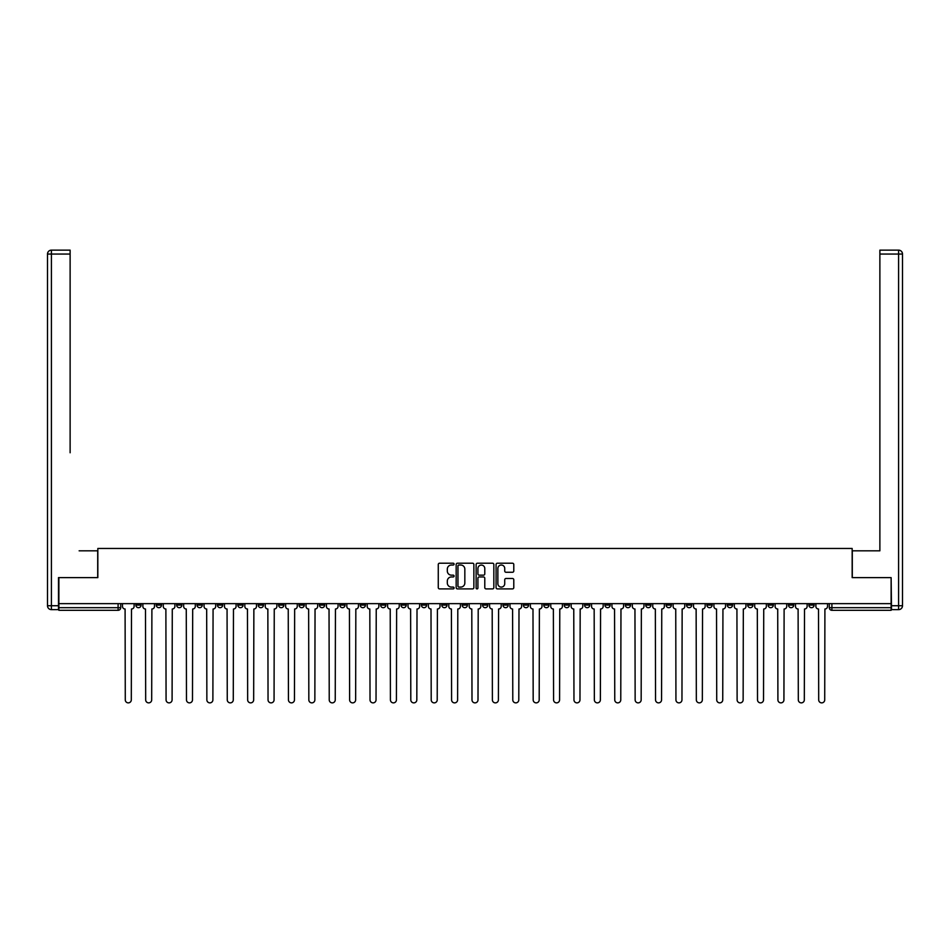 <?xml version="1.0" encoding="UTF-8"?>
<svg xmlns="http://www.w3.org/2000/svg" width="950" height="950" viewBox="0 0 950 950"><rect width="100%" height="100%" fill="white"/><g stroke="black" fill="none" stroke-linecap="round" stroke-linejoin="round"><path stroke-width="1.43" d="M454.088 564.122A0.902 0.902 0 0 0 453.186 563.219L439.553 563.219A1.283 1.283 0 0 0 438.271 564.514L438.271 587.611A1.283 1.283 0 0 0 439.553 588.893L453.186 588.893A0.902 0.902 0 0 0 454.088 587.991A0.902 0.902 0 0 0 453.186 587.088L451.416 587.088A4.109 4.109 0 0 1 447.319 582.991L447.319 581.067A4.109 4.109 0 0 1 451.416 576.959L453.186 576.959A0.902 0.902 0 0 0 454.088 576.056A0.902 0.902 0 0 0 453.186 575.154L451.416 575.154A4.109 4.109 0 0 1 447.319 571.057L447.319 569.133A4.109 4.109 0 0 1 451.416 565.024L453.186 565.024A0.902 0.902 0 0 0 454.088 564.122M808.889 603.642L808.889 605.079L814.126 605.079A2.613 2.613 0 0 1 811.514 607.691A2.613 2.613 0 0 1 808.889 605.079L808.889 603.642M686.529 603.642L686.529 605.079L691.754 605.079A2.613 2.613 0 0 1 689.142 607.691A2.613 2.613 0 0 1 686.529 605.079L686.529 603.642M666.128 603.642L666.128 605.079L671.365 605.079A2.613 2.613 0 0 1 668.752 607.691A2.613 2.613 0 0 1 666.128 605.079L666.128 603.642M543.768 603.642L543.768 605.079L548.993 605.079A2.613 2.613 0 0 1 546.381 607.691A2.613 2.613 0 0 1 543.768 605.079L543.768 603.642M523.367 603.642L523.367 605.079L528.604 605.079A2.613 2.613 0 0 1 525.991 607.691A2.613 2.613 0 0 1 523.367 605.079L523.367 603.642M502.978 603.642L502.978 605.079L508.202 605.079A2.613 2.613 0 0 1 505.59 607.691A2.613 2.613 0 0 1 502.978 605.079L502.978 603.642M462.187 603.642L462.187 605.079L467.412 605.079A2.613 2.613 0 0 1 464.799 607.691A2.613 2.613 0 0 1 462.187 605.079L462.187 603.642M421.396 605.079L421.396 603.642L421.396 605.079A2.613 2.613 0 0 0 424.009 607.691A2.613 2.613 0 0 1 421.396 605.079L426.633 605.079A2.613 2.613 0 0 1 424.009 607.691A2.613 2.613 0 0 0 426.633 605.079L426.633 603.642L426.633 605.079M401.007 605.079L401.007 603.642L401.007 605.079A2.613 2.613 0 0 0 403.619 607.691A2.613 2.613 0 0 1 401.007 605.079L406.232 605.079A2.613 2.613 0 0 1 403.619 607.691M380.606 605.079L380.606 603.642L380.606 605.079A2.613 2.613 0 0 0 383.23 607.691A2.613 2.613 0 0 1 380.606 605.079L385.843 605.079A2.613 2.613 0 0 1 383.23 607.691A2.613 2.613 0 0 0 385.843 605.079L385.843 603.642L385.843 605.079M360.216 603.642L360.216 605.079L365.441 605.079A2.613 2.613 0 0 1 362.829 607.691A2.613 2.613 0 0 1 360.216 605.079L360.216 603.642M339.827 603.642L339.827 605.079L345.052 605.079A2.613 2.613 0 0 1 342.439 607.691A2.613 2.613 0 0 1 339.827 605.079L339.827 603.642M319.426 603.642L319.426 605.079L324.651 605.079A2.613 2.613 0 0 1 322.038 607.691A2.613 2.613 0 0 1 319.426 605.079L319.426 603.642M299.036 605.079L299.036 603.642L299.036 605.079A2.613 2.613 0 0 0 301.649 607.691A2.613 2.613 0 0 1 299.036 605.079L304.261 605.079A2.613 2.613 0 0 1 301.649 607.691M258.246 605.079L258.246 603.642L258.246 605.079A2.613 2.613 0 0 0 260.858 607.691A2.613 2.613 0 0 1 258.246 605.079L263.471 605.079A2.613 2.613 0 0 1 260.858 607.691A2.613 2.613 0 0 0 263.471 605.079L263.471 603.642L263.471 605.079M237.844 605.079L237.844 603.642L237.844 605.079A2.613 2.613 0 0 0 240.469 607.691A2.613 2.613 0 0 1 237.844 605.079L243.081 605.079A2.613 2.613 0 0 1 240.469 607.691A2.613 2.613 0 0 0 243.081 605.079L243.081 603.642L243.081 605.079M217.455 605.079L217.455 603.642L217.455 605.079A2.613 2.613 0 0 0 220.067 607.691A2.613 2.613 0 0 1 217.455 605.079L222.68 605.079A2.613 2.613 0 0 1 220.067 607.691A2.613 2.613 0 0 0 222.68 605.079L222.68 603.642L222.68 605.079M197.054 605.079L197.054 603.642L197.054 605.079A2.613 2.613 0 0 0 199.678 607.691A2.613 2.613 0 0 1 197.054 605.079L202.291 605.079A2.613 2.613 0 0 1 199.678 607.691M176.664 605.079L176.664 603.642L176.664 605.079A2.613 2.613 0 0 0 179.277 607.691A2.613 2.613 0 0 1 176.664 605.079L181.889 605.079A2.613 2.613 0 0 1 179.277 607.691A2.613 2.613 0 0 0 181.889 605.079L181.889 603.642L181.889 605.079M156.275 605.079L156.275 603.642L156.275 605.079A2.613 2.613 0 0 0 158.888 607.691A2.613 2.613 0 0 1 156.275 605.079L161.5 605.079A2.613 2.613 0 0 1 158.888 607.691A2.613 2.613 0 0 0 161.5 605.079L161.5 603.642L161.5 605.079M512.501 572.268A1.283 1.283 0 0 0 513.784 570.986L513.784 564.514A1.283 1.283 0 0 0 512.501 563.219L497.361 563.219A1.283 1.283 0 0 0 496.078 564.514L496.078 587.611A1.283 1.283 0 0 0 497.361 588.893L512.501 588.893A1.283 1.283 0 0 0 513.784 587.611L513.784 579.773A1.283 1.283 0 0 0 512.501 578.491L506.017 578.491A1.283 1.283 0 0 0 504.735 579.773L504.735 583.656A3.432 3.432 0 0 1 501.303 587.088A3.432 3.432 0 0 1 497.871 583.656L497.871 568.456A3.432 3.432 0 0 1 501.303 565.024A3.432 3.432 0 0 1 504.735 568.456L504.735 570.986A1.283 1.283 0 0 0 506.017 572.268L512.501 572.268M61.75 250.135L51.419 250.135L70.122 250.135L61.75 250.135L70.122 250.135L70.122 254.054L51.419 254.054L51.419 605.732L58.484 605.732L58.484 577.624L97.838 577.624L97.838 548.471L852.162 548.471L852.162 577.624L891.124 577.624L891.124 603.642L58.876 603.642L58.876 607.691L120.709 607.691L120.709 603.642L120.709 607.691A2.613 2.613 0 0 1 118.097 610.304L58.876 610.304L58.876 607.691M58.876 577.624L58.876 603.642M473.872 564.514A1.283 1.283 0 0 0 472.589 563.219L457.449 563.219A1.283 1.283 0 0 0 456.166 564.514L456.166 587.611A1.283 1.283 0 0 0 457.449 588.893L472.589 588.893A1.283 1.283 0 0 0 473.872 587.611L473.872 564.514M477.411 563.219L492.551 563.219A1.283 1.283 0 0 1 493.834 564.514L493.834 587.611A1.283 1.283 0 0 1 492.551 588.893L486.067 588.893A1.283 1.283 0 0 1 484.785 587.611L484.785 578.241A1.283 1.283 0 0 0 483.503 576.959L479.204 576.959A1.283 1.283 0 0 0 477.921 578.241L477.921 587.991A0.902 0.902 0 0 1 477.019 588.893A0.902 0.902 0 0 1 476.128 587.991L476.128 564.514A1.283 1.283 0 0 1 477.411 563.219M829.291 603.642L829.291 607.691L891.124 607.691L891.124 610.304L831.903 610.304A2.613 2.613 0 0 1 829.291 607.691A2.613 2.613 0 0 0 831.903 610.304L831.903 603.642M891.124 603.642L891.124 607.691M814.126 603.642L814.126 605.079A2.613 2.613 0 0 1 811.514 607.691M793.725 603.642L793.725 605.079A2.613 2.613 0 0 1 791.113 607.691A2.613 2.613 0 0 1 788.5 605.079L793.725 605.079M788.5 603.642L788.5 605.079M773.336 603.642L773.336 605.079A2.613 2.613 0 0 1 770.723 607.691A2.613 2.613 0 0 1 768.111 605.079L773.336 605.079M768.111 603.642L768.111 605.079M752.946 603.642L752.946 605.079A2.613 2.613 0 0 1 750.322 607.691A2.613 2.613 0 0 1 747.709 605.079A2.613 2.613 0 0 0 750.322 607.691M747.709 603.642L747.709 605.079L752.946 605.079M732.545 603.642L732.545 605.079A2.613 2.613 0 0 1 729.932 607.691A2.613 2.613 0 0 1 727.32 605.079L732.545 605.079M727.32 603.642L727.32 605.079M712.156 603.642L712.156 605.079A2.613 2.613 0 0 1 709.531 607.691A2.613 2.613 0 0 1 706.919 605.079L712.156 605.079M706.919 603.642L706.919 605.079M691.754 603.642L691.754 605.079M671.365 603.642L671.365 605.079L671.365 603.642M650.964 603.642L650.964 605.079A2.613 2.613 0 0 1 648.351 607.691A2.613 2.613 0 0 1 645.739 605.079L650.964 605.079M645.739 603.642L645.739 605.079M630.574 603.642L630.574 605.079A2.613 2.613 0 0 1 627.962 607.691A2.613 2.613 0 0 1 625.349 605.079L630.574 605.079M625.349 603.642L625.349 605.079M610.173 603.642L610.173 605.079A2.613 2.613 0 0 1 607.561 607.691A2.613 2.613 0 0 1 604.948 605.079L610.173 605.079M604.948 603.642L604.948 605.079M589.784 603.642L589.784 605.079A2.613 2.613 0 0 1 587.171 607.691A2.613 2.613 0 0 1 584.559 605.079L589.784 605.079M584.559 603.642L584.559 605.079M569.394 603.642L569.394 605.079A2.613 2.613 0 0 1 566.77 607.691A2.613 2.613 0 0 1 564.158 605.079L569.394 605.079M564.158 603.642L564.158 605.079M548.993 603.642L548.993 605.079A2.613 2.613 0 0 1 546.381 607.691M528.604 603.642L528.604 605.079M508.202 605.079L508.202 603.642L508.202 605.079A2.613 2.613 0 0 1 505.59 607.691M487.813 603.642L487.813 605.079A2.613 2.613 0 0 1 485.201 607.691A2.613 2.613 0 0 1 482.588 605.079A2.613 2.613 0 0 0 485.201 607.691A2.613 2.613 0 0 0 487.813 605.079L482.588 605.079L482.588 603.642M467.412 605.079L467.412 603.642L467.412 605.079A2.613 2.613 0 0 1 464.799 607.691M447.022 603.642L447.022 605.079A2.613 2.613 0 0 1 444.41 607.691A2.613 2.613 0 0 1 441.798 605.079A2.613 2.613 0 0 0 444.41 607.691M441.798 603.642L441.798 605.079L447.022 605.079M406.232 603.642L406.232 605.079L406.232 603.642M365.441 605.079L365.441 603.642L365.441 605.079A2.613 2.613 0 0 1 362.829 607.691M345.052 605.079L345.052 603.642L345.052 605.079A2.613 2.613 0 0 1 342.439 607.691M324.651 605.079L324.651 603.642L324.651 605.079A2.613 2.613 0 0 1 322.038 607.691M304.261 603.642L304.261 605.079L304.261 603.642M283.872 605.079L283.872 603.642L283.872 605.079A2.613 2.613 0 0 1 281.248 607.691A2.613 2.613 0 0 1 278.635 605.079L283.872 605.079A2.613 2.613 0 0 1 281.248 607.691M278.635 603.642L278.635 605.079M202.291 603.642L202.291 605.079L202.291 603.642M141.111 603.642L141.111 605.079A2.613 2.613 0 0 1 138.486 607.691A2.613 2.613 0 0 1 135.874 605.079A2.613 2.613 0 0 0 138.486 607.691A2.613 2.613 0 0 0 141.111 605.079L141.111 603.642M135.874 603.642L135.874 605.079L141.111 605.079M118.097 603.642L118.097 610.304A2.613 2.613 0 0 0 120.709 607.691M458.862 565.024A0.902 0.902 0 0 0 457.959 565.915L457.959 586.197A0.902 0.902 0 0 0 458.862 587.088L460.726 587.088A4.109 4.109 0 0 0 464.835 582.991L464.835 569.133A4.109 4.109 0 0 0 460.726 565.024L458.862 565.024M484.785 568.516A3.432 3.432 0 0 0 481.353 565.084A3.432 3.432 0 0 0 477.921 568.516L477.921 573.871A1.283 1.283 0 0 0 479.204 575.154L483.503 575.154A1.283 1.283 0 0 0 484.785 573.871L484.785 568.516M122.479 606.385L122.479 603.642L122.479 606.385A2.613 2.613 48.4 0 0 125.091 608.998L125.281 699.865A3.004 3.004 48.4 0 0 128.298 702.869A3.004 3.004 48.4 0 0 131.302 699.865L131.492 608.998A2.613 2.613 48.4 0 0 134.116 606.385L134.116 603.642M125.091 608.998L125.281 699.865M131.302 699.865L131.492 608.998M142.868 606.385L142.868 603.642L142.868 606.385A2.613 2.613 48.4 0 0 145.481 608.998L145.683 699.865A3.004 3.004 48.4 0 0 148.687 702.869A3.004 3.004 48.4 0 0 151.691 699.865L151.893 608.998A2.613 2.613 48.4 0 0 154.506 606.385L154.506 603.642M163.269 606.385L163.269 603.642L163.269 606.385A2.613 2.613 48.4 0 0 165.882 608.998L166.072 699.865A3.004 3.004 48.4 0 0 169.088 702.869A3.004 3.004 48.4 0 0 172.092 699.865L172.283 608.998A2.613 2.613 48.4 0 0 174.895 606.385L174.895 603.642M97.707 577.624L97.707 550.822L79.135 550.822M70.122 254.054L70.122 452.77M58.484 605.732L58.484 609.651L51.419 609.651A3.919 3.919 0 0 1 47.5 605.732L47.5 254.054A3.919 3.919 0 0 1 51.419 250.135A3.919 3.919 0 0 0 47.5 254.054A3.919 3.919 0 0 1 51.419 250.135A3.919 3.919 0 0 0 47.5 254.054L51.419 254.054L51.419 250.135M870.865 550.822L879.878 550.822L879.878 250.135L898.581 250.135L879.878 250.135M852.293 577.624L852.293 550.822L879.878 550.822L879.878 452.77M891.516 605.732L898.581 605.732L898.581 254.054L902.5 254.054A3.919 3.919 0 0 0 898.581 250.135A3.919 3.919 0 0 1 902.5 254.054L902.5 605.732A3.919 3.919 0 0 1 898.581 609.651L891.516 609.651L891.124 577.624M145.481 608.998L145.683 699.865M151.691 699.865L151.893 608.998M165.882 608.998L166.072 699.865M172.092 699.865L172.283 608.998M183.659 606.385L183.659 603.642L183.659 606.385A2.613 2.613 48.4 0 0 186.271 608.998L186.473 699.865A3.004 3.004 48.4 0 0 189.477 702.869A3.004 3.004 48.4 0 0 192.482 699.865L192.684 608.998A2.613 2.613 48.4 0 0 195.296 606.385L195.296 603.642M204.048 606.385L204.048 603.642L204.048 606.385A2.613 2.613 48.4 0 0 206.672 608.998L206.862 699.865A3.004 3.004 48.4 0 0 209.867 702.869A3.004 3.004 48.4 0 0 212.883 699.865L213.073 608.998A2.613 2.613 48.4 0 0 215.686 606.385L215.686 603.642M224.449 606.385L224.449 603.642L224.449 606.385A2.613 2.613 48.4 0 0 227.062 608.998L227.264 699.865A3.004 3.004 48.4 0 0 230.268 702.869A3.004 3.004 48.4 0 0 233.273 699.865L233.474 608.998A2.613 2.613 48.4 0 0 236.087 606.385L236.087 603.642M186.271 608.998L186.473 699.865M192.482 699.865L192.684 608.998M206.672 608.998L206.862 699.865M212.883 699.865L213.073 608.998M227.062 608.998L227.264 699.865M233.273 699.865L233.474 608.998M244.839 606.385L244.839 603.642L244.839 606.385A2.613 2.613 48.4 0 0 247.463 608.998L247.653 699.865A3.004 3.004 48.4 0 0 250.658 702.869A3.004 3.004 48.4 0 0 253.662 699.865L253.864 608.998A2.613 2.613 48.4 0 0 256.476 606.385L256.476 603.642M265.24 606.385L265.24 603.642L265.24 606.385A2.613 2.613 48.4 0 0 267.853 608.998L268.043 699.865A3.004 3.004 48.4 0 0 271.059 702.869A3.004 3.004 48.4 0 0 274.063 699.865L274.253 608.998A2.613 2.613 48.4 0 0 276.877 606.385L276.877 603.642M285.629 606.385L285.629 603.642L285.629 606.385A2.613 2.613 48.4 0 0 288.242 608.998L288.444 699.865A3.004 3.004 48.4 0 0 291.448 702.869A3.004 3.004 48.4 0 0 294.452 699.865L294.654 608.998A2.613 2.613 48.4 0 0 297.267 606.385L297.267 603.642M306.031 606.385L306.031 603.642L306.031 606.385A2.613 2.613 48.4 0 0 308.643 608.998L308.833 699.865A3.004 3.004 48.4 0 0 311.849 702.869A3.004 3.004 48.4 0 0 314.854 699.865L315.044 608.998A2.613 2.613 48.4 0 0 317.656 606.385L317.656 603.642M326.42 606.385L326.42 603.642L326.42 606.385A2.613 2.613 48.4 0 0 329.032 608.998L329.234 699.865A3.004 3.004 48.4 0 0 332.239 702.869A3.004 3.004 48.4 0 0 335.243 699.865L335.445 608.998A2.613 2.613 48.4 0 0 338.058 606.385L338.058 603.642M346.821 606.385L346.821 603.642L346.821 606.385A2.613 2.613 48.4 0 0 349.434 608.998L349.624 699.865A3.004 3.004 48.4 0 0 352.628 702.869A3.004 3.004 48.4 0 0 355.644 699.865L355.834 608.998A2.613 2.613 48.4 0 0 358.447 606.385L358.447 603.642M367.211 606.385L367.211 603.642L367.211 606.385A2.613 2.613 48.4 0 0 369.823 608.998L370.025 699.865A3.004 3.004 48.4 0 0 373.029 702.869A3.004 3.004 48.4 0 0 376.034 699.865L376.236 608.998A2.613 2.613 48.4 0 0 378.848 606.385L378.848 603.642M387.6 606.385L387.6 603.642L387.6 606.385A2.613 2.613 48.4 0 0 390.224 608.998L390.414 699.865A3.004 3.004 48.4 0 0 393.419 702.869A3.004 3.004 48.4 0 0 396.423 699.865L396.625 608.998A2.613 2.613 48.4 0 0 399.238 606.385L399.238 603.642M408.001 606.385L408.001 603.642L408.001 606.385A2.613 2.613 48.4 0 0 410.614 608.998L410.804 699.865A3.004 3.004 48.4 0 0 413.82 702.869A3.004 3.004 48.4 0 0 416.824 699.865L417.014 608.998A2.613 2.613 48.4 0 0 419.639 606.385L419.639 603.642M428.391 606.385L428.391 603.642L428.391 606.385A2.613 2.613 48.4 0 0 431.003 608.998L431.205 699.865A3.004 3.004 48.4 0 0 434.209 702.869A3.004 3.004 48.4 0 0 437.214 699.865L437.416 608.998A2.613 2.613 48.4 0 0 440.028 606.385L440.028 603.642M448.792 606.385L448.792 603.642L448.792 606.385A2.613 2.613 48.4 0 0 451.404 608.998L451.594 699.865A3.004 3.004 48.4 0 0 454.611 702.869A3.004 3.004 48.4 0 0 457.615 699.865L457.805 608.998A2.613 2.613 48.4 0 0 460.418 606.385L460.418 603.642M469.181 606.385L469.181 603.642L469.181 606.385A2.613 2.613 48.4 0 0 471.794 608.998L471.996 699.865A3.004 3.004 48.4 0 0 475 702.869A3.004 3.004 48.4 0 0 478.004 699.865L478.206 608.998A2.613 2.613 48.4 0 0 480.819 606.385L480.819 603.642M489.582 606.385L489.582 603.642L489.582 606.385A2.613 2.613 48.4 0 0 492.195 608.998L492.385 699.865A3.004 3.004 48.4 0 0 495.389 702.869A3.004 3.004 48.4 0 0 498.406 699.865L498.596 608.998A2.613 2.613 48.4 0 0 501.208 606.385L501.208 603.642M509.972 606.385L509.972 603.642L509.972 606.385A2.613 2.613 48.4 0 0 512.584 608.998L512.786 699.865A3.004 3.004 48.4 0 0 515.791 702.869A3.004 3.004 48.4 0 0 518.795 699.865L518.997 608.998A2.613 2.613 48.4 0 0 521.609 606.385L521.609 603.642M530.361 606.385L530.361 603.642L530.361 606.385A2.613 2.613 48.4 0 0 532.986 608.998L533.176 699.865A3.004 3.004 48.4 0 0 536.18 702.869A3.004 3.004 48.4 0 0 539.196 699.865L539.386 608.998A2.613 2.613 48.4 0 0 541.999 606.385L541.999 603.642M550.763 606.385L550.763 603.642L550.763 606.385A2.613 2.613 48.4 0 0 553.375 608.998L553.577 699.865A3.004 3.004 48.4 0 0 556.581 702.869A3.004 3.004 48.4 0 0 559.586 699.865L559.776 608.998A2.613 2.613 48.4 0 0 562.4 606.385L562.4 603.642M253.662 699.865L253.864 608.998M247.463 608.998L247.653 699.865M274.063 699.865L274.253 608.998M267.853 608.998L268.043 699.865M294.452 699.865L294.654 608.998M288.242 608.998L288.444 699.865M314.854 699.865L315.044 608.998M308.643 608.998L308.833 699.865M335.243 699.865L335.445 608.998M329.032 608.998L329.234 699.865M355.644 699.865L355.834 608.998M349.434 608.998L349.624 699.865M376.034 699.865L376.236 608.998M369.823 608.998L370.025 699.865M396.423 699.865L396.625 608.998M390.224 608.998L390.414 699.865M416.824 699.865L417.014 608.998M410.614 608.998L410.804 699.865M437.214 699.865L437.416 608.998M431.003 608.998L431.205 699.865M457.615 699.865L457.805 608.998M451.404 608.998L451.594 699.865M478.004 699.865L478.206 608.998M471.794 608.998L471.996 699.865M498.406 699.865L498.596 608.998M492.195 608.998L492.385 699.865M518.795 699.865L518.997 608.998M512.584 608.998L512.786 699.865M539.196 699.865L539.386 608.998M532.986 608.998L533.176 699.865M559.586 699.865L559.776 608.998M553.375 608.998L553.577 699.865M571.152 606.385L571.152 603.642L571.152 606.385A2.613 2.613 48.4 0 0 573.764 608.998L573.966 699.865A3.004 3.004 48.4 0 0 576.971 702.869A3.004 3.004 48.4 0 0 579.975 699.865L580.177 608.998A2.613 2.613 48.4 0 0 582.789 606.385L582.789 603.642M591.553 606.385L591.553 603.642L591.553 606.385A2.613 2.613 48.4 0 0 594.166 608.998L594.356 699.865A3.004 3.004 48.4 0 0 597.372 702.869A3.004 3.004 48.4 0 0 600.376 699.865L600.566 608.998A2.613 2.613 48.4 0 0 603.179 606.385L603.179 603.642M611.943 606.385L611.943 603.642L611.943 606.385A2.613 2.613 48.4 0 0 614.555 608.998L614.757 699.865A3.004 3.004 48.4 0 0 617.761 702.869A3.004 3.004 48.4 0 0 620.766 699.865L620.967 608.998A2.613 2.613 48.4 0 0 623.58 606.385L623.58 603.642M632.344 606.385L632.344 603.642L632.344 606.385A2.613 2.613 48.4 0 0 634.956 608.998L635.146 699.865A3.004 3.004 48.4 0 0 638.151 702.869A3.004 3.004 48.4 0 0 641.167 699.865L641.357 608.998A2.613 2.613 48.4 0 0 643.969 606.385L643.969 603.642M573.764 608.998L573.966 699.865M579.975 699.865L580.177 608.998M594.166 608.998L594.356 699.865M600.376 699.865L600.566 608.998M614.555 608.998L614.757 699.865M620.766 699.865L620.967 608.998M634.956 608.998L635.146 699.865M641.167 699.865L641.357 608.998M652.733 606.385L652.733 603.642L652.733 606.385A2.613 2.613 48.4 0 0 655.346 608.998L655.547 699.865A3.004 3.004 48.4 0 0 658.552 702.869A3.004 3.004 48.4 0 0 661.556 699.865L661.758 608.998A2.613 2.613 48.4 0 0 664.371 606.385L664.371 603.642M655.346 608.998L655.547 699.865M661.556 699.865L661.758 608.998M673.123 606.385L673.123 603.642L673.123 606.385A2.613 2.613 48.4 0 0 675.747 608.998L675.937 699.865A3.004 3.004 48.4 0 0 678.941 702.869A3.004 3.004 48.4 0 0 681.957 699.865L682.148 608.998A2.613 2.613 48.4 0 0 684.76 606.385L684.76 603.642M675.747 608.998L675.937 699.865M681.957 699.865L682.148 608.998M693.524 606.385L693.524 603.642L693.524 606.385A2.613 2.613 48.4 0 0 696.136 608.998L696.338 699.865A3.004 3.004 48.4 0 0 699.342 702.869A3.004 3.004 48.4 0 0 702.347 699.865L702.537 608.998A2.613 2.613 48.4 0 0 705.161 606.385L705.161 603.642M696.136 608.998L696.338 699.865M702.347 699.865L702.537 608.998M713.913 606.385L713.913 603.642L713.913 606.385A2.613 2.613 48.4 0 0 716.526 608.998L716.727 699.865A3.004 3.004 48.4 0 0 719.732 702.869A3.004 3.004 48.4 0 0 722.736 699.865L722.938 608.998A2.613 2.613 48.4 0 0 725.551 606.385L725.551 603.642M716.526 608.998L716.727 699.865M722.736 699.865L722.938 608.998M734.314 606.385L734.314 603.642L734.314 606.385A2.613 2.613 48.4 0 0 736.927 608.998L737.117 699.865A3.004 3.004 48.4 0 0 740.133 702.869A3.004 3.004 48.4 0 0 743.137 699.865L743.328 608.998A2.613 2.613 48.4 0 0 745.952 606.385L745.952 603.642M736.927 608.998L737.117 699.865M743.137 699.865L743.328 608.998M754.704 606.385L754.704 603.642L754.704 606.385A2.613 2.613 48.4 0 0 757.316 608.998L757.518 699.865A3.004 3.004 48.4 0 0 760.523 702.869A3.004 3.004 48.4 0 0 763.527 699.865L763.729 608.998A2.613 2.613 48.4 0 0 766.341 606.385L766.341 603.642M757.316 608.998L757.518 699.865M763.527 699.865L763.729 608.998M775.105 606.385L775.105 603.642L775.105 606.385A2.613 2.613 48.4 0 0 777.717 608.998L777.908 699.865A3.004 3.004 48.4 0 0 780.912 702.869A3.004 3.004 48.4 0 0 783.928 699.865L784.118 608.998A2.613 2.613 48.4 0 0 786.731 606.385L786.731 603.642M777.717 608.998L777.908 699.865M783.928 699.865L784.118 608.998M795.494 606.385L795.494 603.642L795.494 606.385A2.613 2.613 48.4 0 0 798.107 608.998L798.309 699.865A3.004 3.004 48.4 0 0 801.313 702.869A3.004 3.004 48.4 0 0 804.318 699.865L804.519 608.998A2.613 2.613 48.4 0 0 807.132 606.385L807.132 603.642M798.107 608.998L798.309 699.865M804.318 699.865L804.519 608.998M815.884 606.385L815.884 603.642L815.884 606.385A2.613 2.613 48.4 0 0 818.508 608.998L818.698 699.865A3.004 3.004 48.4 0 0 821.703 702.869A3.004 3.004 48.4 0 0 824.719 699.865L824.909 608.998A2.613 2.613 48.4 0 0 827.521 606.385L827.521 603.642M818.508 608.998L818.698 699.865M824.719 699.865L824.909 608.998M51.419 609.651L51.419 605.732L47.5 605.732M898.581 250.135L898.581 254.054L879.878 254.054M902.5 605.732L898.581 605.732L898.581 609.651"/></g></svg>
